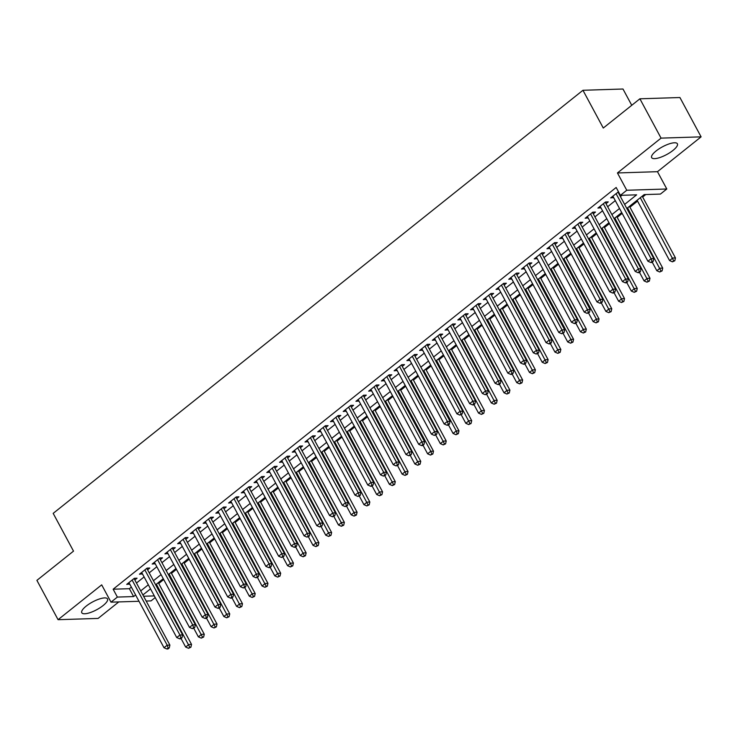 <?xml version="1.0" encoding="UTF-8"?>
<svg xmlns="http://www.w3.org/2000/svg" width="738" height="738" viewBox="0 0 738 738"><rect width="100%" height="100%" fill="white"/><g stroke="black" fill="none" stroke-linecap="round" stroke-linejoin="round"><path stroke-width="1.11" d="M103.089 605.566A14.612 4.4 151.7 0 0 107.517 598.905A14.612 4.4 151.7 0 0 99.15 599.062A14.612 4.4 151.7 0 0 86.208 606.101A14.612 4.4 151.7 0 0 81.78 612.761A14.612 4.4 151.7 0 0 90.147 612.614A14.612 4.4 151.7 0 0 103.089 605.566M672.964 150.441A14.612 4.4 151.7 0 0 677.392 143.781A14.612 4.4 151.7 0 0 669.034 143.928A14.612 4.4 151.7 0 0 656.082 150.976A14.612 4.4 151.7 0 0 651.663 157.637A14.612 4.4 151.7 0 0 660.021 157.489A14.612 4.4 151.7 0 0 672.964 150.441M155.211 597.568L151.041 600.889L146.179 601.046M631.756 105.294L622.983 89.012L582.946 90.285L53.182 513.371L73.514 551.129L36.9 580.363L58.071 619.689L98.108 618.426L118.781 601.913M582.946 90.285L603.278 128.034L639.892 98.8L679.929 97.527L701.1 136.853L661.063 138.126L617.448 172.96L626.765 190.256L666.801 188.993L660.436 194.076L644.2 194.592L626.811 208.476M617.448 172.96L657.484 171.686L701.1 136.853M657.484 171.686L666.801 188.993M158.744 583.5L163.707 579.533M171.474 573.325L176.447 569.358M184.214 563.159L189.177 559.192M196.945 552.983L201.917 549.017M209.675 542.817L214.647 538.851M222.415 532.642L227.387 528.676M235.145 522.476L240.118 518.51M247.885 512.301L252.848 508.334M260.615 502.135L265.588 498.168M273.355 491.96L278.318 487.993M286.086 481.794L291.058 477.827M298.825 471.619L303.788 467.652M311.556 461.453L316.528 457.486M324.296 451.287L329.259 447.311M337.026 441.112L341.998 437.145M349.757 430.946L354.729 426.97M362.496 420.771L367.469 416.804M375.227 410.605L380.199 406.629M387.967 400.43L392.939 396.463M400.697 390.264L405.669 386.288M413.437 380.088L418.4 376.122M426.167 369.923L431.14 365.947M438.907 359.747L443.87 355.781M451.638 349.581L456.61 345.605M464.377 339.406L469.34 335.439M477.108 329.24L482.08 325.264M489.838 319.065L494.811 315.098M502.578 308.899L507.55 304.932M515.308 298.724L520.281 294.757M528.048 288.558L533.02 284.591M540.779 278.383L545.751 274.416M553.518 268.217L558.481 264.25M566.249 258.042L571.221 254.075M578.989 247.876L583.952 243.909M591.719 237.701L596.691 233.734M604.459 227.535L609.422 223.568M617.189 217.359L622.162 213.393M629.929 207.194L637.549 201.105M642.66 197.018L645.768 194.537M639.892 98.8L661.063 138.126M134.833 579.976L137.065 578.195L134.353 578.288L126.715 584.385L129.722 584.053M147.572 569.81L149.796 568.029L147.093 568.112L139.454 574.219L142.462 573.887M160.303 559.635L162.535 557.854L159.823 557.946L152.185 564.044L155.192 563.712M173.033 549.469L175.266 547.688L172.563 547.771L164.925 553.878L167.932 553.546M185.773 539.293L188.006 537.513L185.293 537.605L177.655 543.703L180.662 543.38M198.504 529.128L200.736 527.347L198.033 527.43L190.386 533.537L193.402 533.205M211.243 518.952L213.466 517.172L210.764 517.264L203.125 523.362L206.133 523.039M223.974 508.786L226.206 507.006L223.503 507.089L215.856 513.196L218.872 512.864M236.714 498.611L238.937 496.831L236.234 496.923L228.596 503.021L231.603 502.698M249.444 488.445L251.676 486.665L248.974 486.748L241.326 492.855L244.343 492.523M262.184 478.27L264.407 476.49L261.704 476.582L254.066 482.68L257.073 482.357M274.914 468.104L277.147 466.324L274.435 466.407L266.796 472.514L269.804 472.182M287.654 457.929L289.877 456.158L287.174 456.241L279.536 462.339L282.543 462.016M300.384 447.763L302.617 445.983L299.905 446.066L292.266 452.173L295.274 451.841M313.115 437.588L315.347 435.817L312.644 435.9L305.006 441.997L308.014 441.675M325.855 427.422L328.087 425.641L325.375 425.725L317.737 431.831L320.744 431.499M338.585 417.256L340.818 415.476L338.115 415.559L330.467 421.656L333.484 421.333M351.325 407.081L353.548 405.3L350.845 405.383L343.207 411.49L346.214 411.158M364.055 396.915L366.288 395.134L363.585 395.217L355.937 401.315L358.954 400.992M376.795 386.74L379.018 384.959L376.315 385.042L368.677 391.149L371.684 390.817M389.526 376.574L391.758 374.793L389.055 374.876L381.408 380.974L384.424 380.651M402.265 366.399L404.489 364.618L401.786 364.701L394.147 370.808L397.155 370.476M414.996 356.233L417.228 354.452L414.516 354.535L406.878 360.633L409.885 360.31M427.736 346.057L429.959 344.277L427.256 344.36L419.618 350.467L422.625 350.135M440.466 335.891L442.699 334.111L439.986 334.194L432.348 340.292L435.355 339.969M453.206 325.716L455.429 323.936L452.726 324.028L445.088 330.126L448.095 329.794M465.936 315.55L468.169 313.77L465.457 313.853L457.818 319.96L460.826 319.628M478.667 305.375L480.899 303.595L478.196 303.687L470.549 309.785L473.565 309.453M491.407 295.209L493.63 293.429L490.927 293.512L483.289 299.619L486.296 299.287M504.137 285.034L506.369 283.254L503.667 283.346L496.019 289.444L499.036 289.111M516.877 274.868L519.1 273.088L516.397 273.171L508.759 279.278L511.766 278.946M529.607 264.693L531.84 262.913L529.137 263.005L521.489 269.102L524.506 268.77M542.347 254.527L544.57 252.747L541.867 252.83L534.229 258.937L537.236 258.604M555.077 244.352L557.31 242.571L554.607 242.664L546.959 248.761L549.967 248.429M567.817 234.186L570.04 232.405L567.337 232.488L559.699 238.595L562.707 238.263M580.548 224.011L582.78 222.23L580.068 222.322L572.43 228.42L575.437 228.088M593.287 213.845L595.511 212.064L592.808 212.147L585.169 218.254L588.177 217.922M606.018 203.67L608.25 201.889L605.538 201.981L597.9 208.079L600.907 207.756M624.625 204.417L636.626 194.832L620.4 195.349L616.165 187.48L113.145 589.21L129.371 588.693L131.364 587.107M136.475 583.029L144.104 576.931M149.205 572.854L156.834 566.766M161.945 562.688L169.574 556.59M174.675 552.513L182.304 546.424M187.415 542.347L195.044 536.249M200.146 532.172L207.775 526.083M212.885 522.006L220.505 515.908M225.616 511.831L233.245 505.742M238.356 501.665L245.975 495.567M251.086 491.49L258.715 485.401M263.817 481.324L271.446 475.226M276.556 471.148L284.185 465.06M289.287 460.982L296.916 454.885M302.026 450.807L309.656 444.719M314.757 440.641L322.386 434.544M327.497 430.466L335.126 424.378M340.227 420.3L347.856 414.202M352.967 410.125L360.587 404.037M365.697 399.959L373.327 393.861M378.437 389.784L386.057 383.695M391.168 379.618L398.797 373.529M403.907 369.443L411.527 363.354M416.638 359.277L424.267 353.188M429.368 349.102L436.997 343.013M442.108 338.936L449.737 332.847M454.839 328.761L462.468 322.672M467.578 318.595L475.207 312.506M480.309 308.419L487.938 302.331M493.049 298.253L500.668 292.165M505.779 288.078L513.408 281.99M518.519 277.912L526.139 271.824M531.249 267.737L538.878 261.649M543.989 257.571L551.609 251.483M556.72 247.405L564.349 241.308M569.45 237.23L577.079 231.142M582.19 227.064L589.819 220.966M594.92 216.889L602.549 210.8M607.66 206.723L615.289 200.625M620.39 196.548L621.959 195.293M618.49 191.797L610.64 197.913L613.647 197.581M618.748 193.504L619.21 193.135M138.993 601.276L111.004 602.162L101.687 584.856L58.071 619.689M111.004 602.162L117.379 597.079L133.606 596.562L135.598 594.966M113.145 589.21L117.379 597.079M620.4 195.349L626.765 190.256M143.596 596.249L154.316 595.907M621.71 212.553L614.081 218.642M608.97 222.728L601.35 228.817M596.239 232.894L588.61 238.983M583.5 243.07L575.88 249.158M570.769 253.235L563.14 259.324M558.029 263.411L550.41 269.499M545.299 273.577L537.67 279.665M532.568 283.752L524.939 289.84M519.829 293.918L512.2 300.006M507.098 304.093L499.469 310.181M494.359 314.259L486.729 320.347M481.628 324.434L473.999 330.523M468.888 334.6L461.268 340.688M456.158 344.766L448.529 350.864M443.418 354.941L435.798 361.03M430.688 365.107L423.059 371.205M417.948 375.282L410.328 381.371M405.217 385.448L397.588 391.546M392.487 395.623L384.858 401.712M379.747 405.789L372.118 411.887M367.017 415.964L359.388 422.053M354.277 426.13L346.648 432.228M341.546 436.306L333.917 442.394M328.807 446.472L321.178 452.569M316.076 456.647L308.447 462.735M303.336 466.813L295.717 472.91M290.606 476.988L282.977 483.076M277.866 487.154L270.246 493.252M265.136 497.329L257.507 503.417M252.405 507.495L244.776 513.593M239.666 517.67L232.036 523.759M226.935 527.836L219.306 533.934M214.195 538.011L206.566 544.1M201.465 548.177L193.836 554.266M188.725 558.352L181.096 564.441M175.995 568.518L168.365 574.607M163.255 578.693L155.635 584.782M150.524 588.859L142.895 594.948M140.709 590.889L148.338 584.8M153.439 580.723L161.069 574.625M166.179 570.548L173.808 564.459M178.91 560.382L186.539 554.284M191.649 550.207L199.278 544.118M204.38 540.041L212.009 533.943M217.12 529.866L224.749 523.777M229.85 519.7L237.479 513.602M242.59 509.524L250.21 503.436M255.32 499.358L262.949 493.261M268.06 489.183L275.68 483.095M280.791 479.017L288.42 472.92M293.521 468.842L301.15 462.754M306.261 458.676L313.89 452.588M318.991 448.501L326.62 442.413M331.731 438.335L339.36 432.247M344.462 428.16L352.091 422.071M357.201 417.994L364.83 411.905M369.932 407.819L377.561 401.73M382.671 397.653L390.291 391.564M395.402 387.478L403.031 381.389M408.142 377.312L415.762 371.223M420.872 367.137L428.501 361.048M433.603 356.971L441.232 350.882M446.342 346.795L453.971 340.707M459.073 336.629L466.702 330.541M471.813 326.454L479.442 320.366M484.543 316.288L492.172 310.2M497.283 306.122L504.912 300.025M510.013 295.947L517.642 289.859M522.753 285.781L530.373 279.684M535.484 275.606L543.113 269.518M548.223 265.44L555.843 259.342M560.954 255.265L568.583 249.176M573.694 245.099L581.313 239.001M586.424 234.924L594.053 228.835M599.155 224.758L606.784 218.66M611.894 214.583L619.523 208.494M129.371 588.693L133.606 596.562M612.558 196.373L613.343 197.821M599.828 206.548L600.603 207.996M587.088 216.714L587.872 218.162M574.358 226.889L575.133 228.337M561.618 237.055L562.402 238.503M548.888 247.23L549.662 248.678M536.148 257.396L536.932 258.844M523.417 267.571L524.201 269.019M510.678 277.737L511.462 279.185M497.947 287.903L498.731 289.361M485.217 298.078L485.991 299.527M472.477 308.244L473.261 309.702M459.746 318.419L460.521 319.868M447.007 328.585L447.791 330.043M434.276 338.76L435.051 340.209M421.536 348.926L422.32 350.384M408.806 359.102L409.581 360.55M396.066 369.268L396.85 370.725M383.336 379.443L384.12 380.891M370.596 389.609L371.38 391.066M357.865 399.784L358.65 401.232M345.126 409.95L345.91 411.407M332.395 420.125L333.179 421.573M319.665 430.291L320.44 431.748M306.925 440.466L307.709 441.914M294.194 450.632L294.969 452.09M281.455 460.807L282.239 462.256M268.724 470.973L269.499 472.421M255.985 481.148L256.769 482.597M243.254 491.314L244.038 492.763M230.514 501.489L231.298 502.938M217.784 511.655L218.568 513.104M205.044 521.831L205.828 523.279M192.314 531.997L193.098 533.445M179.583 542.172L180.358 543.62M166.843 552.338L167.627 553.786M154.113 562.513L154.888 563.961M141.373 572.679L142.157 574.127M128.643 582.854L129.418 584.302M616.045 193.587L651.11 258.715L647.927 261.252L612.863 196.133M617.983 192.046A1.873 1.531 -91.8 0 0 618.075 192.24L653.822 258.623L651.11 258.715L652.069 261.492L650.796 262.507L651.875 262.479L653.148 261.455L652.069 261.492M653.148 261.455L653.822 258.623M647.927 261.252L650.796 262.507M637.097 200.266L669.569 260.569L672.752 258.023L675.464 257.94L642.208 196.179M673.711 260.809L672.438 261.824L674.79 260.772L673.711 260.809L640.28 197.719M672.438 261.824L669.569 260.569M675.464 257.94L674.79 260.772M603.315 203.762L638.379 268.881L635.197 271.427L600.132 206.299M605.243 202.212A1.873 1.531 -91.8 0 0 605.345 202.415L641.082 268.798L638.379 268.881L639.339 271.667L638.066 272.682L639.145 272.645L640.418 271.63L639.339 271.667M640.418 271.63L641.082 268.798M635.197 271.427L638.066 272.682M590.575 213.928L625.639 279.056L622.457 281.593L587.393 216.474M592.513 212.387A1.873 1.531 -91.8 0 0 592.605 212.581L628.352 278.964L625.639 279.056L626.599 281.833L625.326 282.848L626.405 282.82L627.687 281.796L626.599 281.833M627.687 281.796L628.352 278.964M622.457 281.593L625.326 282.848M577.845 224.103L612.909 289.222L609.726 291.768L574.662 226.64M579.773 222.553A1.873 1.531 -91.8 0 0 579.874 222.756L615.612 289.139L612.909 289.222L613.868 292.008L612.595 293.023L613.675 292.986L614.948 291.971L613.868 292.008M614.948 291.971L615.612 289.139M609.726 291.768L612.595 293.023M565.105 234.269L600.178 299.397L596.987 301.934L561.922 236.815M567.042 232.728A1.873 1.531 -91.8 0 0 567.135 232.922L602.881 299.305L600.178 299.397L601.129 302.174L599.856 303.189L600.944 303.161L602.217 302.137L601.129 302.174M602.217 302.137L602.881 299.305M596.987 301.934L599.856 303.189M652.235 262.193L656.838 270.735L660.021 268.198L662.724 268.106L629.477 206.354M660.98 270.975L659.707 271.99L662.06 270.938L660.98 270.975L627.549 207.885M659.707 271.99L656.838 270.735M662.724 268.106L662.06 270.938M639.505 272.359L644.099 280.91L647.281 278.364L649.994 278.281L616.737 216.52M648.241 281.15L646.968 282.165L649.32 281.113L648.241 281.15L614.819 218.061M646.968 282.165L644.099 280.91M649.994 278.281L649.32 281.113M626.765 282.534L631.368 291.076L634.551 288.54L637.254 288.447L604.007 226.695M635.51 291.316L634.237 292.331L636.59 291.279L635.51 291.316L602.079 228.227M634.237 292.331L631.368 291.076M637.254 288.447L636.59 291.279M614.034 292.7L618.629 301.252L621.811 298.706L624.523 298.622L591.267 236.861M622.771 301.491L621.497 302.506L623.859 301.455L622.771 301.491L589.348 238.402M621.497 302.506L618.629 301.252M624.523 298.622L623.859 301.455M552.375 244.444L587.439 309.563L584.256 312.109L549.192 246.981M554.312 242.894A1.873 1.531 -91.8 0 0 554.404 243.097L590.142 309.48L587.439 309.563L588.398 312.349L587.125 313.364L589.477 312.312L588.398 312.349M589.477 312.312L590.142 309.48M584.256 312.109L587.125 313.364M601.295 302.875L605.898 311.418L609.081 308.881L611.784 308.788L578.537 247.036M610.04 311.657L608.767 312.672L611.119 311.62L610.04 311.657L576.609 248.568M608.767 312.672L605.898 311.418M611.784 308.788L611.119 311.62M539.635 254.61L574.708 319.739L571.516 322.275L536.452 257.156M541.572 253.069A1.873 1.531 -91.8 0 0 541.664 253.263L577.411 319.646L574.708 319.739L575.658 322.515L574.385 323.53L575.474 323.502L576.747 322.478L575.658 322.515M576.747 322.478L577.411 319.646M571.516 322.275L574.385 323.53M588.564 313.041L593.158 321.593L596.35 319.047L599.053 318.964L565.797 257.202M597.3 321.833L596.027 322.847L598.389 321.796L597.3 321.833L596.35 319.047L563.878 258.743M596.027 322.847L593.158 321.593M599.053 318.964L598.389 321.796M526.904 264.785L561.969 329.904L558.786 332.451L523.722 267.322M528.842 263.235A1.873 1.531 -91.8 0 0 528.934 263.438L564.671 329.821L561.969 329.904L562.928 332.69L561.655 333.705L564.007 332.654L562.928 332.69M564.007 332.654L564.671 329.821M558.786 332.451L561.655 333.705M575.825 323.216L580.428 331.759L583.61 329.222L586.313 329.13L553.066 267.377M584.57 331.999L583.297 333.013L585.649 331.962L584.57 331.999L551.138 268.909M583.297 333.013L580.428 331.759M586.313 329.13L585.649 331.962M514.174 274.951L549.238 340.08L546.055 342.616L510.982 277.497M516.102 273.411A1.873 1.531 -91.8 0 0 516.194 273.604L551.941 339.987L549.238 340.08L550.188 342.856L548.915 343.871L550.004 343.843L551.277 342.819L550.188 342.856M551.277 342.819L551.941 339.987M546.055 342.616L548.915 343.871M563.094 333.382L567.697 341.934L570.88 339.388L573.583 339.305L540.327 277.543M571.83 342.174L570.557 343.188L572.919 342.137L571.83 342.174L570.88 339.388L538.408 279.084M570.557 343.188L567.697 341.934M573.583 339.305L572.919 342.137M501.434 285.126L536.498 350.246L533.316 352.792L498.251 287.663M503.371 283.576A1.873 1.531 -91.8 0 0 503.464 283.779L539.201 350.163L536.498 350.246L537.458 353.032L536.185 354.046L538.537 352.995L537.458 353.032M538.537 352.995L539.201 350.163M533.316 352.792L536.185 354.046M550.354 343.557L554.958 352.1L558.14 349.563L560.843 349.471L527.596 287.719M559.1 352.34L557.827 353.354L560.179 352.303L559.1 352.34L525.668 289.25M557.827 353.354L554.958 352.1M560.843 349.471L560.179 352.303M488.704 295.292L523.768 360.412L520.585 362.958L485.521 297.838M490.632 293.752A1.873 1.531 -91.8 0 0 490.724 293.945L526.471 360.329L523.768 360.412L524.727 363.197L523.454 364.212L524.534 364.185L525.807 363.161L524.727 363.197M525.807 363.161L526.471 360.329M520.585 362.958L523.454 364.212M537.624 353.723L542.227 362.275L545.41 359.729L548.113 359.646L514.856 297.884M546.369 362.515L545.087 363.53L547.448 362.478L546.369 362.515L512.938 299.425M545.087 363.53L542.227 362.275M548.113 359.646L547.448 362.478M475.964 305.458L511.028 370.587L507.845 373.133L472.781 308.004M477.901 303.918A1.873 1.531 -91.8 0 0 477.993 304.121L513.74 370.504L511.028 370.587L511.988 373.373L510.714 374.387L511.794 374.351L513.067 373.336L511.988 373.373M513.067 373.336L513.74 370.504M507.845 373.133L510.714 374.387M524.884 363.899L529.487 372.441L532.67 369.895L535.382 369.812L502.126 308.06M533.629 372.681L532.356 373.696L534.709 372.644L533.629 372.681L500.198 309.591M532.356 373.696L529.487 372.441M535.382 369.812L534.709 372.644M463.233 315.633L498.298 380.753L495.115 383.299L460.051 318.179M465.161 314.093A1.873 1.531 -91.8 0 0 465.263 314.287L501.001 380.67L498.298 380.753L499.257 383.539L497.984 384.553L499.063 384.526L500.336 383.502L499.257 383.539M500.336 383.502L501.001 380.67M495.115 383.299L497.984 384.553M512.154 374.065L516.757 382.616L519.939 380.07L522.642 379.987L489.395 318.226M520.899 382.856L519.626 383.871L521.978 382.819L520.899 382.856L487.467 319.766M519.626 383.871L516.757 382.616M522.642 379.987L521.978 382.819M450.494 325.799L485.558 390.928L482.375 393.474L447.311 328.345M452.431 324.259A1.873 1.531 -91.8 0 0 452.523 324.462L488.27 390.845L485.558 390.928L486.517 393.714L485.244 394.729L487.606 393.677L486.517 393.714M487.606 393.677L488.27 390.845M482.375 393.474L485.244 394.729M437.763 335.974L472.827 401.094L469.645 403.64L434.581 338.521M439.691 334.434A1.873 1.531 -91.8 0 0 439.793 334.628L475.53 401.011L472.827 401.094L473.787 403.88L472.514 404.894L473.593 404.867L474.866 403.843L473.787 403.88M474.866 403.843L475.53 401.011M469.645 403.64L472.514 404.894M425.023 346.14L460.097 411.269L456.905 413.815L421.841 348.687M426.961 344.6A1.873 1.531 -91.8 0 0 427.053 344.803L462.8 411.186L460.097 411.269L461.047 414.046L459.774 415.07L462.136 414.018L461.047 414.046M462.136 414.018L462.8 411.186M456.905 413.815L459.774 415.07M412.293 356.316L447.357 421.435L444.175 423.981L409.11 358.862M414.23 354.775A1.873 1.531 -91.8 0 0 414.322 354.969L450.06 421.352L447.357 421.435L448.317 424.221L447.043 425.236L448.123 425.199L449.396 424.184L448.317 424.221M449.396 424.184L450.06 421.352M444.175 423.981L447.043 425.236M399.553 366.482L434.627 431.61L431.435 434.147L396.371 369.028M401.49 364.941A1.873 1.531 -91.8 0 0 401.583 365.144L437.33 431.527L434.627 431.61L435.577 434.387L434.304 435.411L436.665 434.359L435.577 434.387M436.665 434.359L437.33 431.527M431.435 434.147L434.304 435.411M386.823 376.657L421.887 441.776L418.704 444.322L383.64 379.194M388.76 375.107A1.873 1.531 -91.8 0 0 388.852 375.31L424.59 441.693L421.887 441.776L422.846 444.562L421.573 445.577L422.653 445.54L423.926 444.525L422.846 444.562M423.926 444.525L424.59 441.693M418.704 444.322L421.573 445.577M374.092 386.823L409.156 451.951L405.974 454.488L370.9 389.369M376.02 385.282A1.873 1.531 -91.8 0 0 376.112 385.485L411.859 451.868L409.156 451.951L410.107 454.728L408.834 455.752L411.195 454.7L410.107 454.728M411.195 454.7L411.859 451.868M405.974 454.488L408.834 455.752M361.352 396.998L396.417 462.117L393.234 464.663L358.17 399.535M363.29 395.448A1.873 1.531 -91.8 0 0 363.382 395.651L399.12 462.034L396.417 462.117L397.376 464.903L396.103 465.918L398.455 464.866L397.376 464.903M398.455 464.866L399.12 462.034M393.234 464.663L396.103 465.918M348.622 407.164L383.686 472.292L380.504 474.829L345.439 409.71M350.55 405.623A1.873 1.531 -91.8 0 0 350.642 405.826L386.389 472.209L383.686 472.292L384.646 475.069L383.373 476.093L385.725 475.041L384.646 475.069M385.725 475.041L386.389 472.209M380.504 474.829L383.373 476.093M335.882 417.339L370.946 482.458L367.764 485.004L332.7 419.876M337.82 415.789A1.873 1.531 -91.8 0 0 337.912 415.992L373.659 482.375L370.946 482.458L371.906 485.244L370.633 486.259L371.712 486.222L372.985 485.207L371.906 485.244M372.985 485.207L373.659 482.375M367.764 485.004L370.633 486.259M323.152 427.505L358.216 492.633L355.033 495.17L319.969 430.051M325.08 425.964A1.873 1.531 -91.8 0 0 325.181 426.167L360.919 492.541L358.216 492.633L359.175 495.41L357.902 496.434L360.255 495.382L359.175 495.41M360.255 495.382L360.919 492.541M355.033 495.17L357.902 496.434M310.412 437.68L345.476 502.799L342.294 505.345L307.229 440.217M312.349 436.13A1.873 1.531 -91.8 0 0 312.442 436.333L348.188 502.716L345.476 502.799L346.436 505.585L345.163 506.6L347.515 505.548L346.436 505.585M347.515 505.548L348.188 502.716M342.294 505.345L345.163 506.6M297.682 447.846L332.746 512.975L329.563 515.511L294.499 450.392M299.61 446.305A1.873 1.531 -91.8 0 0 299.711 446.508L335.449 512.882L332.746 512.975L333.705 515.751L332.432 516.775L334.784 515.724L333.705 515.751M334.784 515.724L335.449 512.882M329.563 515.511L332.432 516.775M284.942 458.021L320.006 523.141L316.823 525.687L281.759 460.558M286.879 456.471A1.873 1.531 -91.8 0 0 286.971 456.674L322.718 523.058L320.006 523.141L320.965 525.926L319.692 526.941L322.054 525.89L320.965 525.926M322.054 525.89L322.718 523.058M316.823 525.687L319.692 526.941M272.211 468.187L307.276 533.316L304.093 535.853L269.029 470.733M274.139 466.647A1.873 1.531 -91.8 0 0 274.241 466.85L309.978 533.223L307.276 533.316L308.235 536.092L306.962 537.116L309.314 536.065L308.235 536.092M309.314 536.065L309.978 533.223M304.093 535.853L306.962 537.116M259.472 478.362L294.545 543.482L291.353 546.028L256.289 480.899M261.409 476.813A1.873 1.531 -91.8 0 0 261.501 477.016L297.248 543.399L294.545 543.482L295.495 546.268L294.222 547.282L295.311 547.245L296.584 546.231L295.495 546.268M296.584 546.231L297.248 543.399M291.353 546.028L294.222 547.282M246.741 488.528L281.805 553.657L278.623 556.194L243.558 491.074M248.678 486.988A1.873 1.531 -91.8 0 0 248.771 487.181L284.508 553.565L281.805 553.657L282.765 556.434L281.492 557.458L283.844 556.406L282.765 556.434M283.844 556.406L284.508 553.565M278.623 556.194L281.492 557.458M234.011 498.704L269.075 563.823L265.892 566.369L230.819 501.24M235.939 497.154A1.873 1.531 -91.8 0 0 236.031 497.357L271.778 563.74L269.075 563.823L270.025 566.609L268.752 567.623L269.84 567.587L271.114 566.572L270.025 566.609M271.114 566.572L271.778 563.74M265.892 566.369L268.752 567.623M221.271 508.869L256.335 573.998L253.152 576.535L218.088 511.416M223.208 507.329A1.873 1.531 -91.8 0 0 223.3 507.523L259.038 573.906L256.335 573.998L257.294 576.775L256.021 577.789L258.374 576.747L257.294 576.775M258.374 576.747L259.038 573.906M253.152 576.535L256.021 577.789M208.54 519.045L243.605 584.164L240.422 586.71L205.349 521.582M210.468 517.495A1.873 1.531 -91.8 0 0 210.561 517.698L246.308 584.081L243.605 584.164L244.564 586.95L243.291 587.965L245.643 586.913L244.564 586.95M245.643 586.913L246.308 584.081M240.422 586.71L243.291 587.965M195.801 529.211L230.865 594.339L227.682 596.876L192.618 531.757M197.738 527.67A1.873 1.531 -91.8 0 0 197.83 527.864L233.577 594.247L230.865 594.339L231.824 597.116L230.551 598.131L231.631 598.103L232.904 597.079L231.824 597.116M232.904 597.079L233.577 594.247M227.682 596.876L230.551 598.131M183.07 539.386L218.134 604.505L214.952 607.051L179.887 541.923M184.998 537.836A1.873 1.531 -91.8 0 0 185.09 538.039L220.837 604.422L218.134 604.505L219.094 607.291L217.821 608.306L218.9 608.269L220.173 607.254L219.094 607.291M220.173 607.254L220.837 604.422M214.952 607.051L217.821 608.306M170.33 549.552L205.395 614.68L202.212 617.217L167.148 552.098M172.268 548.011A1.873 1.531 -91.8 0 0 172.36 548.205L208.107 614.588L205.395 614.68L206.354 617.457L205.081 618.472L206.16 618.444L207.433 617.42L206.354 617.457M207.433 617.42L208.107 614.588M202.212 617.217L205.081 618.472M157.6 559.727L192.664 624.846L189.482 627.392L154.417 562.264M159.528 558.177A1.873 1.531 -91.8 0 0 159.629 558.38L195.367 624.763L192.664 624.846L193.624 627.632L192.35 628.647L194.703 627.595L193.624 627.632M194.703 627.595L195.367 624.763M189.482 627.392L192.35 628.647M144.86 569.893L179.924 635.021L176.742 637.558L141.678 572.439M146.797 568.352A1.873 1.531 -91.8 0 0 146.89 568.546L182.637 634.929L179.924 635.021L180.884 637.798L179.611 638.813L180.699 638.785L181.972 637.761L180.884 637.798M181.972 637.761L182.637 634.929M176.742 637.558L179.611 638.813M132.13 580.068L167.194 645.187L164.011 647.733L128.947 582.605M134.058 578.518A1.873 1.531 -91.8 0 0 134.159 578.721L169.897 645.104L167.194 645.187L168.153 647.973L166.88 648.988L167.96 648.951L169.233 647.936L168.153 647.973M169.233 647.936L169.897 645.104M164.011 647.733L166.88 648.988M499.414 384.24L504.017 392.782L507.2 390.236L509.912 390.153L476.656 328.401M508.159 393.022L506.886 394.037L509.238 392.985L508.159 393.022L474.728 329.932M506.886 394.037L504.017 392.782M509.912 390.153L509.238 392.985M486.683 394.406L491.287 402.957L494.469 400.411L497.172 400.328L463.925 338.567M495.429 403.188L494.156 404.212L496.508 403.16L495.429 403.188L461.997 340.107M494.156 404.212L491.287 402.957M497.172 400.328L496.508 403.16M473.953 404.581L478.547 413.123L481.73 410.577L484.442 410.494L451.186 348.742M482.689 413.363L481.416 414.378L483.777 413.326L482.689 413.363L449.267 350.273M481.416 414.378L478.547 413.123M484.442 410.494L483.777 413.326M461.213 414.747L465.816 423.298L468.999 420.752L471.702 420.669L438.455 358.908M469.958 423.529L468.685 424.553L471.038 423.501L469.958 423.529L436.527 360.448M468.685 424.553L465.816 423.298M471.702 420.669L471.038 423.501M448.483 424.922L453.077 433.464L456.269 430.918L458.971 430.835L425.715 369.083M457.219 433.704L455.946 434.719L458.307 433.667L457.219 433.704L456.269 430.918L423.796 370.614M455.946 434.719L453.077 433.464M458.971 430.835L458.307 433.667M435.743 435.088L440.346 443.63L443.529 441.093L446.232 441.01L412.985 379.249M444.488 443.87L443.215 444.894L445.567 443.842L444.488 443.87L411.057 380.79M443.215 444.894L440.346 443.63M446.232 441.01L445.567 443.842M423.012 445.263L427.616 453.805L430.798 451.259L433.501 451.176L400.245 389.424M431.748 454.045L430.475 455.06L432.837 454.008L431.748 454.045L430.798 451.259L398.326 390.956M430.475 455.06L427.616 453.805M433.501 451.176L432.837 454.008M410.273 455.429L414.876 463.971L418.059 461.434L420.761 461.351L387.515 399.59M419.018 464.211L417.745 465.235L420.097 464.184L419.018 464.211L385.587 401.131M417.745 465.235L414.876 463.971M420.761 461.351L420.097 464.184M397.542 465.604L402.145 474.147L405.328 471.6L408.031 471.517L374.775 409.765M406.287 474.386L405.005 475.401L407.367 474.35L406.287 474.386L372.856 411.297M405.005 475.401L402.145 474.147M408.031 471.517L407.367 474.35M384.802 475.77L389.406 484.312L392.588 481.776L395.3 481.683L362.044 419.931M393.548 484.552L392.275 485.576L394.627 484.525L393.548 484.552L360.116 421.472M392.275 485.576L389.406 484.312M395.3 481.683L394.627 484.525M372.072 485.945L376.675 494.488L379.858 491.942L382.561 491.859L349.305 430.106M380.817 494.728L379.544 495.742L381.897 494.691L380.817 494.728L347.386 431.638M379.544 495.742L376.675 494.488M382.561 491.859L381.897 494.691M359.332 496.111L363.935 504.654L367.118 502.117L369.83 502.025L336.574 440.272M368.077 504.893L366.804 505.917L369.157 504.866L368.077 504.893L334.646 441.813M366.804 505.917L363.935 504.654M369.83 502.025L369.157 504.866M346.602 506.286L351.205 514.829L354.388 512.283L357.091 512.2L323.844 450.448M355.347 515.069L354.074 516.083L356.426 515.032L355.347 515.069L321.916 451.979M354.074 516.083L351.205 514.829M357.091 512.2L356.426 515.032M333.871 516.452L338.465 524.995L341.648 522.458L344.36 522.366L311.104 460.613M342.607 525.235L341.334 526.259L343.696 525.207L342.607 525.235L309.185 462.154M341.334 526.259L338.465 524.995M344.36 522.366L343.696 525.207M321.131 526.628L325.735 535.17L328.917 532.624L331.62 532.541L298.373 470.789M329.877 535.41L328.604 536.425L330.956 535.373L329.877 535.41L296.445 472.32M328.604 536.425L325.735 535.17M331.62 532.541L330.956 535.373M308.401 536.794L312.995 545.336L316.187 542.799L318.89 542.707L285.634 480.955M317.137 545.576L315.864 546.6L318.226 545.548L317.137 545.576L283.715 482.495M315.864 546.6L312.995 545.336M318.89 542.707L318.226 545.548M295.661 546.969L300.265 555.511L303.447 552.965L306.15 552.882L272.903 491.121M304.407 555.751L303.134 556.766L305.486 555.714L304.407 555.751L270.975 492.661M303.134 556.766L300.265 555.511M306.15 552.882L305.486 555.714M282.931 557.135L287.534 565.677L290.717 563.14L293.42 563.048L260.163 501.296M291.667 565.917L290.394 566.941L292.755 565.889L291.667 565.917L258.245 502.836M290.394 566.941L287.534 565.677M293.42 563.048L292.755 565.889M270.191 567.301L274.794 575.852L277.977 573.306L280.68 573.223L247.433 511.462M278.936 576.092L277.663 577.107L280.016 576.055L278.936 576.092L245.505 513.002M277.663 577.107L274.794 575.852M280.68 573.223L280.016 576.055M257.461 577.476L262.064 586.018L265.246 583.481L267.949 583.389L234.693 521.637M266.206 586.258L264.924 587.273L267.285 586.221L266.206 586.258L232.774 523.177M264.924 587.273L262.064 586.018M267.949 583.389L267.285 586.221M244.721 587.642L249.324 596.193L252.507 593.647L255.21 593.564L221.963 531.803M253.466 596.433L252.193 597.448L254.545 596.396L253.466 596.433L220.035 533.343M252.193 597.448L249.324 596.193M255.21 593.564L254.545 596.396M231.99 597.817L236.594 606.359L239.776 603.822L242.479 603.73L209.223 541.978M240.736 606.599L239.463 607.614L241.815 606.562L240.736 606.599L207.304 543.509M239.463 607.614L236.594 606.359M242.479 603.73L241.815 606.562M219.251 607.983L223.854 616.534L227.036 613.988L229.749 613.905L196.493 552.144M227.996 616.774L226.723 617.789L229.075 616.737L227.996 616.774L194.564 553.685M226.723 617.789L223.854 616.534M229.749 613.905L229.075 616.737M206.52 618.158L211.123 626.7L214.306 624.163L217.009 624.071L183.762 562.319M215.265 626.94L213.992 627.955L216.345 626.903L215.265 626.94L181.834 563.85M213.992 627.955L211.123 626.7M217.009 624.071L216.345 626.903M193.79 628.324L198.384 636.876L201.566 634.329L204.278 634.246L171.022 572.485M202.526 637.115L201.253 638.13L203.614 637.078L202.526 637.115L169.103 574.026M201.253 638.13L198.384 636.876M204.278 634.246L203.614 637.078M181.05 638.499L185.653 647.041L188.836 644.505L191.539 644.412L158.292 582.66M189.795 647.281L188.522 648.296L190.874 647.244L189.795 647.281L156.364 584.192M188.522 648.296L185.653 647.041M191.539 644.412L190.874 647.244"/></g></svg>
